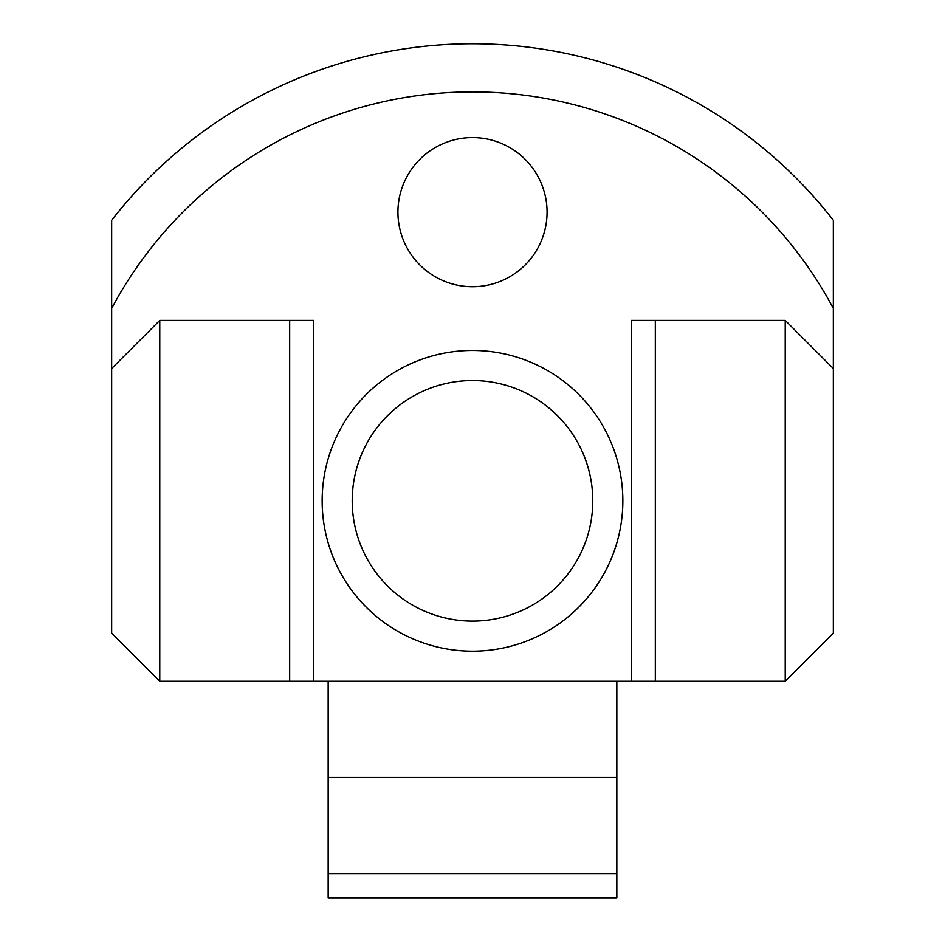 <?xml version="1.0" encoding="UTF-8"?>
<svg xmlns="http://www.w3.org/2000/svg" width="945" height="945" viewBox="0 0 945 945"><rect width="100%" height="100%" fill="white"/><g stroke="black" fill="none" stroke-linecap="round" stroke-linejoin="round"><path stroke-width="1.42" d="M366.943 558.495A120.275 120.275 0 0 0 530.169 606.383A120.275 120.275 0 0 0 578.057 443.17A120.275 120.275 0 0 0 414.831 395.27A120.275 120.275 0 0 0 366.943 558.495M833.336 308.389L833.336 220.291A457.061 457.061 0 0 0 111.664 220.291L111.664 633.138L159.776 681.25L785.224 681.25L785.224 320.414L833.336 368.526L833.336 308.389A408.949 408.949 0 0 0 111.664 308.389M159.776 681.25L159.776 320.414L111.664 368.526L159.776 320.414L289.678 320.414L289.678 681.25M289.678 320.414L313.728 320.414L313.728 681.25M340.554 428.746A150.349 150.349 0 0 0 400.42 632.772A150.349 150.349 0 0 0 604.446 572.906A150.349 150.349 0 0 0 544.58 368.881A150.349 150.349 0 0 0 340.554 428.746M537.941 176.408A74.572 74.572 0 0 0 436.744 146.711A74.572 74.572 0 0 0 407.059 247.909A74.572 74.572 0 0 0 508.256 277.606A74.572 74.572 0 0 0 537.941 176.408M631.272 681.25L631.272 320.414L785.224 320.414L833.336 368.526L833.336 633.138L785.224 681.25M655.322 320.414L655.322 681.25M616.837 897.75L616.837 873.7L328.163 873.7L328.163 897.75L616.837 897.75M616.837 681.25L616.837 873.7M328.163 681.25L328.163 873.7M616.837 777.475L328.163 777.475"/></g></svg>
